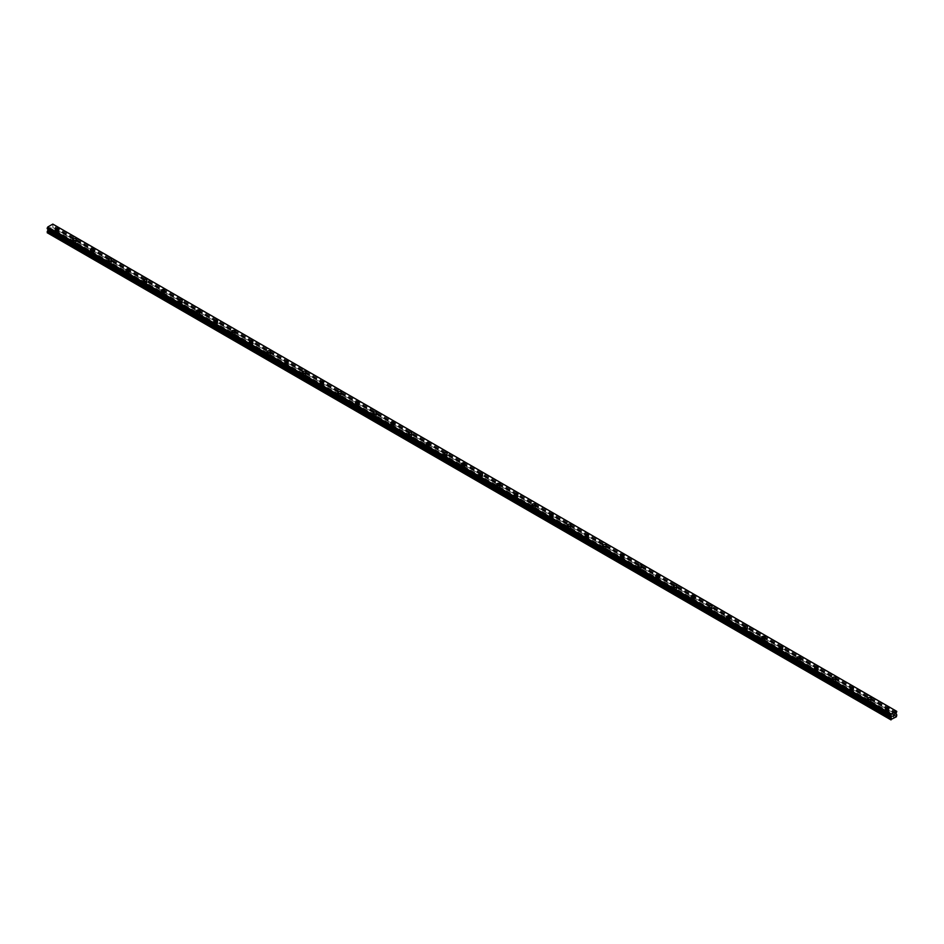 <?xml version="1.0" encoding="UTF-8"?>
<svg xmlns="http://www.w3.org/2000/svg" width="944" height="944" viewBox="0 0 944 944"><rect width="100%" height="100%" fill="white"/><g stroke="black" fill="none" stroke-linecap="round" stroke-linejoin="round"><path stroke-width="0.71" stroke-dasharray="4.72 3.54" d="M56.144 235.552A1.097 0.625 0 0 0 57.69 234.655A1.097 0.625 0 0 0 56.144 235.552M56.144 232.106A1.097 0.625 0 0 0 57.69 231.221A1.097 0.625 0 0 0 56.144 232.106M58.634 229.368L58.634 229.368A1.723 0.991 180 0 1 57.572 230.289A1.723 0.991 180 0 1 55.696 230.076A1.723 0.991 180 0 1 55.2 229.368L55.2 229.368M73.809 245.747A1.097 0.625 0 0 0 75.355 244.862A1.097 0.625 0 0 0 73.809 245.747M73.809 242.301A1.097 0.625 0 0 0 75.355 241.416A1.097 0.625 0 0 0 73.809 242.301M76.299 239.564L76.299 239.564A1.723 0.991 180 0 1 75.237 240.484A1.723 0.991 180 0 1 73.361 240.272A1.723 0.991 180 0 1 72.865 239.564L72.865 239.564M91.474 255.942A1.097 0.625 0 0 0 93.019 255.057A1.097 0.625 0 0 0 91.474 255.942M91.474 252.508A1.097 0.625 0 0 0 93.019 251.611A1.097 0.625 0 0 0 91.474 252.508M93.963 249.771L93.963 249.759A1.723 0.991 180 0 1 92.901 250.679A1.723 0.991 180 0 1 91.025 250.467A1.723 0.991 180 0 1 90.53 249.771L90.53 249.759M109.126 266.149A1.097 0.625 0 0 0 110.672 265.252A1.097 0.625 0 0 0 109.126 266.149M109.126 262.703A1.097 0.625 0 0 0 110.672 261.807A1.097 0.625 0 0 0 109.126 262.703M111.616 259.966L111.616 259.966A1.723 0.991 180 0 1 110.566 260.874A1.723 0.991 180 0 1 108.69 260.662A1.723 0.991 180 0 1 108.182 259.966L108.182 259.966M126.791 276.344A1.097 0.625 0 0 0 128.337 275.447A1.097 0.625 0 0 0 126.791 276.344M126.791 272.899A1.097 0.625 0 0 0 128.337 272.014A1.097 0.625 0 0 0 126.791 272.899M129.281 270.161L129.281 270.161A1.723 0.991 180 0 1 128.231 271.081A1.723 0.991 180 0 1 126.354 270.857A1.723 0.991 180 0 1 125.847 270.161L125.847 270.161M144.456 286.539A1.097 0.625 0 0 0 146.001 285.643A1.097 0.625 0 0 0 144.456 286.539M144.456 283.094A1.097 0.625 0 0 0 146.001 282.209A1.097 0.625 0 0 0 144.456 283.094M146.945 280.356L146.945 280.356A1.723 0.991 180 0 1 145.883 281.277A1.723 0.991 180 0 1 144.019 281.064A1.723 0.991 180 0 1 143.512 280.356L143.512 280.356M162.12 296.735A1.097 0.625 0 0 0 163.666 295.85A1.097 0.625 0 0 0 162.12 296.735M162.12 293.301A1.097 0.625 0 0 0 163.666 292.404A1.097 0.625 0 0 0 162.12 293.301M164.61 290.563L164.61 290.551A1.723 0.991 180 0 1 163.548 291.472A1.723 0.991 180 0 1 161.684 291.259A1.723 0.991 180 0 1 161.176 290.563L161.176 290.551M179.785 306.942A1.097 0.625 0 0 0 181.331 306.045A1.097 0.625 0 0 0 179.785 306.942M179.785 303.496A1.097 0.625 0 0 0 181.331 302.599A1.097 0.625 0 0 0 179.785 303.496M182.275 300.758L182.275 300.758A1.723 0.991 180 0 1 181.213 301.667A1.723 0.991 180 0 1 179.348 301.455A1.723 0.991 180 0 1 178.841 300.758L178.841 300.758M197.449 317.137A1.097 0.625 0 0 0 198.995 316.24A1.097 0.625 0 0 0 197.449 317.137M197.449 313.691A1.097 0.625 0 0 0 198.995 312.794A1.097 0.625 0 0 0 197.449 313.691M199.939 310.954L199.939 310.954A1.723 0.991 180 0 1 198.877 311.874A1.723 0.991 180 0 1 197.001 311.65A1.723 0.991 180 0 1 196.505 310.954L196.505 310.954M215.114 327.332A1.097 0.625 0 0 0 216.66 326.435A1.097 0.625 0 0 0 215.114 327.332M215.114 323.886A1.097 0.625 0 0 0 216.66 323.001A1.097 0.625 0 0 0 215.114 323.886M217.604 321.149L217.604 321.149A1.723 0.991 180 0 1 216.542 322.069A1.723 0.991 180 0 1 214.666 321.857A1.723 0.991 180 0 1 214.17 321.149L214.17 321.149M232.779 337.527A1.097 0.625 0 0 0 234.324 336.642A1.097 0.625 0 0 0 232.779 337.527M232.779 334.082A1.097 0.625 0 0 0 234.324 333.197A1.097 0.625 0 0 0 232.779 334.082M235.268 331.344L235.268 331.344A1.723 0.991 180 0 1 234.206 332.264A1.723 0.991 180 0 1 232.33 332.052A1.723 0.991 180 0 1 231.835 331.344L231.835 331.344M250.431 347.722A1.097 0.625 0 0 0 251.977 346.837A1.097 0.625 0 0 0 250.431 347.722M250.431 344.289A1.097 0.625 0 0 0 251.977 343.392A1.097 0.625 0 0 0 250.431 344.289M252.933 341.551L252.933 341.539A1.723 0.991 180 0 1 251.871 342.46A1.723 0.991 180 0 1 249.995 342.247A1.723 0.991 180 0 1 249.487 341.551L249.487 341.539M268.096 357.929A1.097 0.625 0 0 0 269.642 357.033A1.097 0.625 0 0 0 268.096 357.929M268.096 354.484A1.097 0.625 0 0 0 269.642 353.587A1.097 0.625 0 0 0 268.096 354.484M270.586 351.746L270.586 351.746A1.723 0.991 180 0 1 269.536 352.655A1.723 0.991 180 0 1 267.659 352.442A1.723 0.991 180 0 1 267.152 351.746L267.152 351.746M285.761 368.125A1.097 0.625 0 0 0 287.306 367.228A1.097 0.625 0 0 0 285.761 368.125M285.761 364.679A1.097 0.625 0 0 0 287.306 363.782A1.097 0.625 0 0 0 285.761 364.679M288.25 361.941L288.25 361.941A1.723 0.991 180 0 1 287.188 362.862A1.723 0.991 180 0 1 285.324 362.638A1.723 0.991 180 0 1 284.817 361.941L284.817 361.941M303.425 378.32A1.097 0.625 0 0 0 304.971 377.423A1.097 0.625 0 0 0 303.425 378.32M303.425 374.874A1.097 0.625 0 0 0 304.971 373.989A1.097 0.625 0 0 0 303.425 374.874M305.915 372.137L305.915 372.137A1.723 0.991 180 0 1 304.853 373.057A1.723 0.991 180 0 1 302.989 372.845A1.723 0.991 180 0 1 302.481 372.137L302.481 372.137M321.09 388.515A1.097 0.625 0 0 0 322.636 387.63A1.097 0.625 0 0 0 321.09 388.515M321.09 385.081A1.097 0.625 0 0 0 322.636 384.184A1.097 0.625 0 0 0 321.09 385.081M323.58 382.332L323.58 382.332A1.723 0.991 180 0 1 322.518 383.252A1.723 0.991 180 0 1 320.653 383.04A1.723 0.991 180 0 1 320.146 382.332L320.146 382.332M338.754 398.71A1.097 0.625 0 0 0 340.3 397.825A1.097 0.625 0 0 0 338.754 398.71M338.754 395.276A1.097 0.625 0 0 0 340.3 394.38A1.097 0.625 0 0 0 338.754 395.276M341.244 392.539L341.244 392.527A1.723 0.991 180 0 1 340.182 393.447A1.723 0.991 180 0 1 338.306 393.235A1.723 0.991 180 0 1 337.81 392.539L337.81 392.527M356.419 408.917A1.097 0.625 0 0 0 357.965 408.02A1.097 0.625 0 0 0 356.419 408.917M356.419 405.472A1.097 0.625 0 0 0 357.965 404.575A1.097 0.625 0 0 0 356.419 405.472M358.909 402.734L358.909 402.734A1.723 0.991 180 0 1 357.847 403.654A1.723 0.991 180 0 1 355.971 403.43A1.723 0.991 180 0 1 355.475 402.734L355.475 402.734M374.084 419.112A1.097 0.625 0 0 0 375.629 418.216A1.097 0.625 0 0 0 374.084 419.112M374.084 415.667A1.097 0.625 0 0 0 375.629 414.782A1.097 0.625 0 0 0 374.084 415.667M376.573 412.929L376.573 412.929A1.723 0.991 180 0 1 375.511 413.85A1.723 0.991 180 0 1 373.635 413.637A1.723 0.991 180 0 1 373.14 412.929L373.14 412.929M391.748 429.308A1.097 0.625 0 0 0 393.294 428.411A1.097 0.625 0 0 0 391.748 429.308M391.748 425.862A1.097 0.625 0 0 0 393.294 424.977A1.097 0.625 0 0 0 391.748 425.862M394.238 423.124L394.238 423.124A1.723 0.991 180 0 1 393.176 424.045A1.723 0.991 180 0 1 391.3 423.832A1.723 0.991 180 0 1 390.792 423.124L390.792 423.124M409.401 439.503A1.097 0.625 0 0 0 410.947 438.618A1.097 0.625 0 0 0 409.401 439.503M409.401 436.069A1.097 0.625 0 0 0 410.947 435.172A1.097 0.625 0 0 0 409.401 436.069M411.891 433.32L411.891 433.331A1.723 0.991 180 0 1 410.841 434.24A1.723 0.991 180 0 1 408.964 434.028A1.723 0.991 180 0 1 408.457 433.331L408.457 433.32M427.066 449.71A1.097 0.625 0 0 0 428.611 448.813A1.097 0.625 0 0 0 427.066 449.71M427.066 446.264A1.097 0.625 0 0 0 428.611 445.367A1.097 0.625 0 0 0 427.066 446.264M429.555 443.527L429.555 443.527A1.723 0.991 180 0 1 428.493 444.435A1.723 0.991 180 0 1 426.629 444.223A1.723 0.991 180 0 1 426.122 443.527L426.122 443.527M444.73 459.905A1.097 0.625 0 0 0 446.276 459.008A1.097 0.625 0 0 0 444.73 459.905M444.73 456.459A1.097 0.625 0 0 0 446.276 455.563A1.097 0.625 0 0 0 444.73 456.459M447.22 453.722L447.22 453.722A1.723 0.991 180 0 1 446.158 454.642A1.723 0.991 180 0 1 444.294 454.418A1.723 0.991 180 0 1 443.786 453.722L443.786 453.722M462.395 470.1A1.097 0.625 0 0 0 463.941 469.203A1.097 0.625 0 0 0 462.395 470.1M462.395 466.655A1.097 0.625 0 0 0 463.941 465.77A1.097 0.625 0 0 0 462.395 466.655M464.885 463.917L464.885 463.917A1.723 0.991 180 0 1 463.823 464.837A1.723 0.991 180 0 1 461.958 464.625A1.723 0.991 180 0 1 461.451 463.917L461.451 463.917M480.059 480.295A1.097 0.625 0 0 0 481.605 479.41A1.097 0.625 0 0 0 480.059 480.295M480.059 476.85A1.097 0.625 0 0 0 481.605 475.965A1.097 0.625 0 0 0 480.059 476.85M482.549 474.112L482.549 474.112A1.723 0.991 180 0 1 481.487 475.033A1.723 0.991 180 0 1 479.623 474.82A1.723 0.991 180 0 1 479.115 474.112L479.115 474.112M497.724 490.491A1.097 0.625 0 0 0 499.27 489.606A1.097 0.625 0 0 0 497.724 490.491M497.724 487.057A1.097 0.625 0 0 0 499.27 486.16A1.097 0.625 0 0 0 497.724 487.057M500.214 484.319L500.214 484.307A1.723 0.991 180 0 1 499.152 485.228A1.723 0.991 180 0 1 497.276 485.015A1.723 0.991 180 0 1 496.78 484.319L496.78 484.307M515.389 500.698A1.097 0.625 0 0 0 516.934 499.801A1.097 0.625 0 0 0 515.389 500.698M515.389 497.252A1.097 0.625 0 0 0 516.934 496.355A1.097 0.625 0 0 0 515.389 497.252M517.878 494.514L517.878 494.514A1.723 0.991 180 0 1 516.816 495.423A1.723 0.991 180 0 1 514.94 495.211A1.723 0.991 180 0 1 514.445 494.514L514.445 494.514M533.053 510.893A1.097 0.625 0 0 0 534.599 509.996A1.097 0.625 0 0 0 533.053 510.893M533.053 507.447A1.097 0.625 0 0 0 534.599 506.55A1.097 0.625 0 0 0 533.053 507.447M535.543 504.71L535.543 504.71A1.723 0.991 180 0 1 534.481 505.63A1.723 0.991 180 0 1 532.605 505.406A1.723 0.991 180 0 1 532.109 504.71L532.109 504.71M550.706 521.088A1.097 0.625 0 0 0 552.252 520.191A1.097 0.625 0 0 0 550.706 521.088M550.706 517.642A1.097 0.625 0 0 0 552.252 516.757A1.097 0.625 0 0 0 550.706 517.642M553.208 514.905L553.208 514.905A1.723 0.991 180 0 1 552.146 515.825A1.723 0.991 180 0 1 550.269 515.613A1.723 0.991 180 0 1 549.762 514.905L549.762 514.905M568.371 531.283A1.097 0.625 0 0 0 569.916 530.398A1.097 0.625 0 0 0 568.371 531.283M568.371 527.849A1.097 0.625 0 0 0 569.916 526.953A1.097 0.625 0 0 0 568.371 527.849M570.86 525.1L570.86 525.1A1.723 0.991 180 0 1 569.81 526.02A1.723 0.991 180 0 1 567.934 525.808A1.723 0.991 180 0 1 567.427 525.1L567.427 525.1M586.035 541.478A1.097 0.625 0 0 0 587.581 540.593A1.097 0.625 0 0 0 586.035 541.478M586.035 538.045A1.097 0.625 0 0 0 587.581 537.148A1.097 0.625 0 0 0 586.035 538.045M588.525 535.307L588.525 535.295A1.723 0.991 180 0 1 587.463 536.216A1.723 0.991 180 0 1 585.599 536.003A1.723 0.991 180 0 1 585.091 535.307L585.091 535.295M603.7 551.685A1.097 0.625 0 0 0 605.246 550.789A1.097 0.625 0 0 0 603.7 551.685M603.7 548.24A1.097 0.625 0 0 0 605.246 547.343A1.097 0.625 0 0 0 603.7 548.24M606.19 545.502L606.19 545.502A1.723 0.991 180 0 1 605.128 546.423A1.723 0.991 180 0 1 603.263 546.198A1.723 0.991 180 0 1 602.756 545.502L602.756 545.502M621.364 561.881A1.097 0.625 0 0 0 622.91 560.984A1.097 0.625 0 0 0 621.364 561.881M621.364 558.435A1.097 0.625 0 0 0 622.91 557.55A1.097 0.625 0 0 0 621.364 558.435M623.854 555.697L623.854 555.697A1.723 0.991 180 0 1 622.792 556.618A1.723 0.991 180 0 1 620.928 556.405A1.723 0.991 180 0 1 620.42 555.697L620.42 555.697M639.029 572.076A1.097 0.625 0 0 0 640.575 571.191A1.097 0.625 0 0 0 639.029 572.076M639.029 568.63A1.097 0.625 0 0 0 640.575 567.745A1.097 0.625 0 0 0 639.029 568.63M641.519 565.893L641.519 565.893A1.723 0.991 180 0 1 640.457 566.813A1.723 0.991 180 0 1 638.581 566.601A1.723 0.991 180 0 1 638.085 565.893L638.085 565.893M656.694 582.271A1.097 0.625 0 0 0 658.239 581.386A1.097 0.625 0 0 0 656.694 582.271M656.694 578.837A1.097 0.625 0 0 0 658.239 577.94A1.097 0.625 0 0 0 656.694 578.837M659.183 576.1L659.183 576.088A1.723 0.991 180 0 1 658.121 577.008A1.723 0.991 180 0 1 656.245 576.796A1.723 0.991 180 0 1 655.75 576.1L655.75 576.088M674.358 592.478A1.097 0.625 0 0 0 675.904 591.581A1.097 0.625 0 0 0 674.358 592.478M674.358 589.032A1.097 0.625 0 0 0 675.904 588.136A1.097 0.625 0 0 0 674.358 589.032M676.848 586.295L676.848 586.295A1.723 0.991 180 0 1 675.786 587.203A1.723 0.991 180 0 1 673.91 586.991A1.723 0.991 180 0 1 673.414 586.295L673.414 586.295M692.023 602.673A1.097 0.625 0 0 0 693.569 601.776A1.097 0.625 0 0 0 692.023 602.673M692.023 599.228A1.097 0.625 0 0 0 693.569 598.331A1.097 0.625 0 0 0 692.023 599.228M694.513 596.49L694.513 596.49A1.723 0.991 180 0 1 693.451 597.41A1.723 0.991 180 0 1 691.574 597.186A1.723 0.991 180 0 1 691.067 596.49L691.067 596.49M709.676 612.868A1.097 0.625 0 0 0 711.221 611.972A1.097 0.625 0 0 0 709.676 612.868M709.676 609.423A1.097 0.625 0 0 0 711.221 608.538A1.097 0.625 0 0 0 709.676 609.423M712.165 606.685L712.165 606.685A1.723 0.991 180 0 1 711.115 607.606A1.723 0.991 180 0 1 709.239 607.393A1.723 0.991 180 0 1 708.732 606.685L708.732 606.685M727.34 623.064A1.097 0.625 0 0 0 728.886 622.179A1.097 0.625 0 0 0 727.34 623.064M727.34 619.618A1.097 0.625 0 0 0 728.886 618.733A1.097 0.625 0 0 0 727.34 619.618M729.83 616.88L729.83 616.88A1.723 0.991 180 0 1 728.768 617.801A1.723 0.991 180 0 1 726.904 617.588A1.723 0.991 180 0 1 726.396 616.88L726.396 616.88M745.005 633.259A1.097 0.625 0 0 0 746.551 632.374A1.097 0.625 0 0 0 745.005 633.259M745.005 629.825A1.097 0.625 0 0 0 746.551 628.928A1.097 0.625 0 0 0 745.005 629.825M747.495 627.076L747.495 627.087A1.723 0.991 180 0 1 746.433 627.996A1.723 0.991 180 0 1 744.568 627.784A1.723 0.991 180 0 1 744.061 627.087L744.061 627.076M762.669 643.466A1.097 0.625 0 0 0 764.215 642.569A1.097 0.625 0 0 0 762.669 643.466M762.669 640.02A1.097 0.625 0 0 0 764.215 639.123A1.097 0.625 0 0 0 762.669 640.02M765.159 637.283L765.159 637.283A1.723 0.991 180 0 1 764.097 638.203A1.723 0.991 180 0 1 762.233 637.979A1.723 0.991 180 0 1 761.725 637.283L761.725 637.283M780.334 653.661A1.097 0.625 0 0 0 781.88 652.764A1.097 0.625 0 0 0 780.334 653.661M780.334 650.215A1.097 0.625 0 0 0 781.88 649.33A1.097 0.625 0 0 0 780.334 650.215M782.824 647.478L782.824 647.478A1.723 0.991 180 0 1 781.762 648.398A1.723 0.991 180 0 1 779.897 648.186A1.723 0.991 180 0 1 779.39 647.478L779.39 647.478M797.999 663.856A1.097 0.625 0 0 0 799.544 662.959A1.097 0.625 0 0 0 797.999 663.856M797.999 660.411A1.097 0.625 0 0 0 799.544 659.526A1.097 0.625 0 0 0 797.999 660.411M800.488 657.673L800.488 657.673A1.723 0.991 180 0 1 799.426 658.593A1.723 0.991 180 0 1 797.55 658.381A1.723 0.991 180 0 1 797.055 657.673L797.055 657.673M815.663 674.051A1.097 0.625 0 0 0 817.209 673.166A1.097 0.625 0 0 0 815.663 674.051M815.663 670.618A1.097 0.625 0 0 0 817.209 669.721A1.097 0.625 0 0 0 815.663 670.618M818.153 667.88L818.153 667.868A1.723 0.991 180 0 1 817.091 668.789A1.723 0.991 180 0 1 815.215 668.576A1.723 0.991 180 0 1 814.719 667.88L814.719 667.868M833.328 684.258A1.097 0.625 0 0 0 834.874 683.362A1.097 0.625 0 0 0 833.328 684.258M833.328 680.813A1.097 0.625 0 0 0 834.874 679.916A1.097 0.625 0 0 0 833.328 680.813M835.818 678.075L835.818 678.075A1.723 0.991 180 0 1 834.756 678.984A1.723 0.991 180 0 1 832.879 678.771A1.723 0.991 180 0 1 832.384 678.075L832.384 678.075M850.981 694.454A1.097 0.625 0 0 0 852.526 693.557A1.097 0.625 0 0 0 850.981 694.454M850.981 691.008A1.097 0.625 0 0 0 852.526 690.111A1.097 0.625 0 0 0 850.981 691.008M853.47 688.27L853.47 688.27A1.723 0.991 180 0 1 852.42 689.191A1.723 0.991 180 0 1 850.544 688.967A1.723 0.991 180 0 1 850.037 688.27L850.037 688.27M868.645 704.649A1.097 0.625 0 0 0 870.191 703.752A1.097 0.625 0 0 0 868.645 704.649M868.645 701.203A1.097 0.625 0 0 0 870.191 700.318A1.097 0.625 0 0 0 868.645 701.203M871.135 698.466L871.135 698.466A1.723 0.991 180 0 1 870.085 699.386A1.723 0.991 180 0 1 868.209 699.174A1.723 0.991 180 0 1 867.701 698.466L867.701 698.466M886.31 714.844A1.097 0.625 0 0 0 887.856 713.959A1.097 0.625 0 0 0 886.31 714.844M886.31 711.398A1.097 0.625 0 0 0 887.856 710.513A1.097 0.625 0 0 0 886.31 711.398M888.8 708.661L888.8 708.661A1.723 0.991 180 0 1 887.738 709.581A1.723 0.991 180 0 1 885.873 709.369A1.723 0.991 180 0 1 885.366 708.661L885.366 708.661M885.873 711.658A1.723 0.991 0 0 0 887.738 711.87A1.723 0.991 0 0 0 888.8 710.962A1.723 0.991 0 0 0 888.304 710.254A1.723 0.991 0 0 0 886.428 710.041A1.723 0.991 0 0 0 885.366 710.962A1.723 0.991 0 0 0 885.873 711.658M885.873 709.593A1.723 0.991 0 0 0 887.738 709.805A1.723 0.991 0 0 0 888.8 708.897A1.723 0.991 0 0 0 888.304 708.189A1.723 0.991 0 0 0 886.428 707.976A1.723 0.991 0 0 0 885.366 708.897A1.723 0.991 0 0 0 885.873 709.593M868.209 701.463A1.723 0.991 0 0 0 870.085 701.675A1.723 0.991 0 0 0 871.135 700.755A1.723 0.991 0 0 0 870.639 700.059A1.723 0.991 0 0 0 868.763 699.846A1.723 0.991 0 0 0 867.701 700.755A1.723 0.991 0 0 0 868.209 701.463M868.209 699.398A1.723 0.991 0 0 0 870.085 699.61A1.723 0.991 0 0 0 871.135 698.702A1.723 0.991 0 0 0 870.639 697.994A1.723 0.991 0 0 0 868.763 697.781A1.723 0.991 0 0 0 867.701 698.702A1.723 0.991 0 0 0 868.209 699.398M850.544 691.268A1.723 0.991 0 0 0 852.42 691.48A1.723 0.991 0 0 0 853.47 690.56A1.723 0.991 0 0 0 852.975 689.863A1.723 0.991 0 0 0 851.099 689.651A1.723 0.991 0 0 0 850.037 690.56A1.723 0.991 0 0 0 850.544 691.268M850.544 689.203A1.723 0.991 0 0 0 852.42 689.415A1.723 0.991 0 0 0 853.47 688.495A1.723 0.991 0 0 0 852.975 687.798A1.723 0.991 0 0 0 851.099 687.586A1.723 0.991 0 0 0 850.037 688.495A1.723 0.991 0 0 0 850.544 689.203M832.879 681.061A1.723 0.991 0 0 0 834.756 681.285A1.723 0.991 0 0 0 835.818 680.364A1.723 0.991 0 0 0 835.31 679.668A1.723 0.991 0 0 0 833.434 679.444A1.723 0.991 0 0 0 832.384 680.364A1.723 0.991 0 0 0 832.879 681.061M832.879 679.007A1.723 0.991 0 0 0 834.756 679.22A1.723 0.991 0 0 0 835.818 678.299A1.723 0.991 0 0 0 835.31 677.603A1.723 0.991 0 0 0 833.434 677.391A1.723 0.991 0 0 0 832.384 678.299A1.723 0.991 0 0 0 832.879 679.007M815.215 670.865A1.723 0.991 0 0 0 817.091 671.078A1.723 0.991 0 0 0 818.153 670.169A1.723 0.991 0 0 0 817.646 669.461A1.723 0.991 0 0 0 815.769 669.249A1.723 0.991 0 0 0 814.719 670.169A1.723 0.991 0 0 0 815.215 670.865M815.215 668.8A1.723 0.991 0 0 0 817.091 669.025A1.723 0.991 0 0 0 818.153 668.104A1.723 0.991 0 0 0 817.646 667.408A1.723 0.991 0 0 0 815.769 667.184A1.723 0.991 0 0 0 814.719 668.104A1.723 0.991 0 0 0 815.215 668.8M797.55 660.67A1.723 0.991 0 0 0 799.426 660.883A1.723 0.991 0 0 0 800.488 659.974A1.723 0.991 0 0 0 799.981 659.266A1.723 0.991 0 0 0 798.117 659.054A1.723 0.991 0 0 0 797.055 659.974A1.723 0.991 0 0 0 797.55 660.67M797.55 658.605A1.723 0.991 0 0 0 799.426 658.818A1.723 0.991 0 0 0 800.488 657.909A1.723 0.991 0 0 0 799.981 657.201A1.723 0.991 0 0 0 798.117 656.989A1.723 0.991 0 0 0 797.055 657.909A1.723 0.991 0 0 0 797.55 658.605M779.897 650.475A1.723 0.991 0 0 0 781.762 650.687A1.723 0.991 0 0 0 782.824 649.767A1.723 0.991 0 0 0 782.316 649.071A1.723 0.991 0 0 0 780.452 648.858A1.723 0.991 0 0 0 779.39 649.767A1.723 0.991 0 0 0 779.897 650.475M779.897 648.41A1.723 0.991 0 0 0 781.762 648.622A1.723 0.991 0 0 0 782.824 647.714A1.723 0.991 0 0 0 782.316 647.006A1.723 0.991 0 0 0 780.452 646.793A1.723 0.991 0 0 0 779.39 647.714A1.723 0.991 0 0 0 779.897 648.41M762.233 640.28A1.723 0.991 0 0 0 764.097 640.492A1.723 0.991 0 0 0 765.159 639.572A1.723 0.991 0 0 0 764.652 638.876A1.723 0.991 0 0 0 762.787 638.651A1.723 0.991 0 0 0 761.725 639.572A1.723 0.991 0 0 0 762.233 640.28M762.233 638.215A1.723 0.991 0 0 0 764.097 638.427A1.723 0.991 0 0 0 765.159 637.507A1.723 0.991 0 0 0 764.652 636.811A1.723 0.991 0 0 0 762.787 636.598A1.723 0.991 0 0 0 761.725 637.507A1.723 0.991 0 0 0 762.233 638.215M744.568 630.073A1.723 0.991 0 0 0 746.433 630.297A1.723 0.991 0 0 0 747.495 629.377A1.723 0.991 0 0 0 746.999 628.669A1.723 0.991 0 0 0 745.123 628.456A1.723 0.991 0 0 0 744.061 629.377A1.723 0.991 0 0 0 744.568 630.073M744.568 628.02A1.723 0.991 0 0 0 746.433 628.232A1.723 0.991 0 0 0 747.495 627.312A1.723 0.991 0 0 0 746.999 626.615A1.723 0.991 0 0 0 745.123 626.391A1.723 0.991 0 0 0 744.061 627.312A1.723 0.991 0 0 0 744.568 628.02M726.904 619.878A1.723 0.991 0 0 0 728.768 620.09A1.723 0.991 0 0 0 729.83 619.181A1.723 0.991 0 0 0 729.334 618.473A1.723 0.991 0 0 0 727.458 618.261A1.723 0.991 0 0 0 726.396 619.181A1.723 0.991 0 0 0 726.904 619.878M726.904 617.813A1.723 0.991 0 0 0 728.768 618.037A1.723 0.991 0 0 0 729.83 617.116A1.723 0.991 0 0 0 729.334 616.408A1.723 0.991 0 0 0 727.458 616.196A1.723 0.991 0 0 0 726.396 617.116A1.723 0.991 0 0 0 726.904 617.813M709.239 609.682A1.723 0.991 0 0 0 711.115 609.895A1.723 0.991 0 0 0 712.165 608.974A1.723 0.991 0 0 0 711.67 608.278A1.723 0.991 0 0 0 709.794 608.066A1.723 0.991 0 0 0 708.732 608.974A1.723 0.991 0 0 0 709.239 609.682M709.239 607.617A1.723 0.991 0 0 0 711.115 607.83A1.723 0.991 0 0 0 712.165 606.921A1.723 0.991 0 0 0 711.67 606.213A1.723 0.991 0 0 0 709.794 606.001A1.723 0.991 0 0 0 708.732 606.921A1.723 0.991 0 0 0 709.239 607.617M691.574 599.487A1.723 0.991 0 0 0 693.451 599.7A1.723 0.991 0 0 0 694.513 598.779A1.723 0.991 0 0 0 694.005 598.083A1.723 0.991 0 0 0 692.129 597.871A1.723 0.991 0 0 0 691.067 598.779A1.723 0.991 0 0 0 691.574 599.487M691.574 597.422A1.723 0.991 0 0 0 693.451 597.635A1.723 0.991 0 0 0 694.513 596.714A1.723 0.991 0 0 0 694.005 596.018A1.723 0.991 0 0 0 692.129 595.806A1.723 0.991 0 0 0 691.067 596.714A1.723 0.991 0 0 0 691.574 597.422M673.91 589.28A1.723 0.991 0 0 0 675.786 589.504A1.723 0.991 0 0 0 676.848 588.584A1.723 0.991 0 0 0 676.341 587.888A1.723 0.991 0 0 0 674.464 587.664A1.723 0.991 0 0 0 673.414 588.584A1.723 0.991 0 0 0 673.91 589.28M673.91 587.227A1.723 0.991 0 0 0 675.786 587.439A1.723 0.991 0 0 0 676.848 586.519A1.723 0.991 0 0 0 676.341 585.823A1.723 0.991 0 0 0 674.464 585.61A1.723 0.991 0 0 0 673.414 586.519A1.723 0.991 0 0 0 673.91 587.227M656.245 579.085A1.723 0.991 0 0 0 658.121 579.297A1.723 0.991 0 0 0 659.183 578.389A1.723 0.991 0 0 0 658.676 577.681A1.723 0.991 0 0 0 656.812 577.468A1.723 0.991 0 0 0 655.75 578.389A1.723 0.991 0 0 0 656.245 579.085M656.245 577.02A1.723 0.991 0 0 0 658.121 577.244A1.723 0.991 0 0 0 659.183 576.324A1.723 0.991 0 0 0 658.676 575.628A1.723 0.991 0 0 0 656.812 575.403A1.723 0.991 0 0 0 655.75 576.324A1.723 0.991 0 0 0 656.245 577.02M638.581 568.89A1.723 0.991 0 0 0 640.457 569.102A1.723 0.991 0 0 0 641.519 568.194A1.723 0.991 0 0 0 641.011 567.486A1.723 0.991 0 0 0 639.147 567.273A1.723 0.991 0 0 0 638.085 568.194A1.723 0.991 0 0 0 638.581 568.89M638.581 566.825A1.723 0.991 0 0 0 640.457 567.037A1.723 0.991 0 0 0 641.519 566.129A1.723 0.991 0 0 0 641.011 565.421A1.723 0.991 0 0 0 639.147 565.208A1.723 0.991 0 0 0 638.085 566.129A1.723 0.991 0 0 0 638.581 566.825M620.928 558.695A1.723 0.991 0 0 0 622.792 558.907A1.723 0.991 0 0 0 623.854 557.987A1.723 0.991 0 0 0 623.347 557.29A1.723 0.991 0 0 0 621.482 557.078A1.723 0.991 0 0 0 620.42 557.987A1.723 0.991 0 0 0 620.928 558.695M620.928 556.63A1.723 0.991 0 0 0 622.792 556.842A1.723 0.991 0 0 0 623.854 555.933A1.723 0.991 0 0 0 623.347 555.225A1.723 0.991 0 0 0 621.482 555.013A1.723 0.991 0 0 0 620.42 555.933A1.723 0.991 0 0 0 620.928 556.63M603.263 548.499A1.723 0.991 0 0 0 605.128 548.712A1.723 0.991 0 0 0 606.19 547.791A1.723 0.991 0 0 0 605.694 547.095A1.723 0.991 0 0 0 603.818 546.883A1.723 0.991 0 0 0 602.756 547.791A1.723 0.991 0 0 0 603.263 548.499M603.263 546.434A1.723 0.991 0 0 0 605.128 546.647A1.723 0.991 0 0 0 606.19 545.726A1.723 0.991 0 0 0 605.694 545.03A1.723 0.991 0 0 0 603.818 544.818A1.723 0.991 0 0 0 602.756 545.726A1.723 0.991 0 0 0 603.263 546.434M585.599 538.292A1.723 0.991 0 0 0 587.463 538.517A1.723 0.991 0 0 0 588.525 537.596A1.723 0.991 0 0 0 588.029 536.9A1.723 0.991 0 0 0 586.153 536.676A1.723 0.991 0 0 0 585.091 537.596A1.723 0.991 0 0 0 585.599 538.292M585.599 536.239A1.723 0.991 0 0 0 587.463 536.452A1.723 0.991 0 0 0 588.525 535.531A1.723 0.991 0 0 0 588.029 534.835A1.723 0.991 0 0 0 586.153 534.623A1.723 0.991 0 0 0 585.091 535.531A1.723 0.991 0 0 0 585.599 536.239M567.934 528.097A1.723 0.991 0 0 0 569.81 528.31A1.723 0.991 0 0 0 570.86 527.401A1.723 0.991 0 0 0 570.365 526.693A1.723 0.991 0 0 0 568.489 526.481A1.723 0.991 0 0 0 567.427 527.401A1.723 0.991 0 0 0 567.934 528.097M567.934 526.032A1.723 0.991 0 0 0 569.81 526.256A1.723 0.991 0 0 0 570.86 525.336A1.723 0.991 0 0 0 570.365 524.64A1.723 0.991 0 0 0 568.489 524.416A1.723 0.991 0 0 0 567.427 525.336A1.723 0.991 0 0 0 567.934 526.032M550.269 517.902A1.723 0.991 0 0 0 552.146 518.114A1.723 0.991 0 0 0 553.208 517.206A1.723 0.991 0 0 0 552.7 516.498A1.723 0.991 0 0 0 550.824 516.285A1.723 0.991 0 0 0 549.762 517.206A1.723 0.991 0 0 0 550.269 517.902M550.269 515.837A1.723 0.991 0 0 0 552.146 516.049A1.723 0.991 0 0 0 553.208 515.141A1.723 0.991 0 0 0 552.7 514.433A1.723 0.991 0 0 0 550.824 514.22A1.723 0.991 0 0 0 549.762 515.141A1.723 0.991 0 0 0 550.269 515.837M532.605 507.707A1.723 0.991 0 0 0 534.481 507.919A1.723 0.991 0 0 0 535.543 506.999A1.723 0.991 0 0 0 535.036 506.303A1.723 0.991 0 0 0 533.159 506.09A1.723 0.991 0 0 0 532.109 506.999A1.723 0.991 0 0 0 532.605 507.707M532.605 505.642A1.723 0.991 0 0 0 534.481 505.854A1.723 0.991 0 0 0 535.543 504.946A1.723 0.991 0 0 0 535.036 504.238A1.723 0.991 0 0 0 533.159 504.025A1.723 0.991 0 0 0 532.109 504.946A1.723 0.991 0 0 0 532.605 505.642M514.94 497.5A1.723 0.991 0 0 0 516.816 497.724A1.723 0.991 0 0 0 517.878 496.804A1.723 0.991 0 0 0 517.371 496.107A1.723 0.991 0 0 0 515.507 495.883A1.723 0.991 0 0 0 514.445 496.804A1.723 0.991 0 0 0 514.94 497.5M514.94 495.447A1.723 0.991 0 0 0 516.816 495.659A1.723 0.991 0 0 0 517.878 494.739A1.723 0.991 0 0 0 517.371 494.042A1.723 0.991 0 0 0 515.507 493.83A1.723 0.991 0 0 0 514.445 494.739A1.723 0.991 0 0 0 514.94 495.447M497.276 487.305A1.723 0.991 0 0 0 499.152 487.517A1.723 0.991 0 0 0 500.214 486.608A1.723 0.991 0 0 0 499.706 485.9A1.723 0.991 0 0 0 497.842 485.688A1.723 0.991 0 0 0 496.78 486.608A1.723 0.991 0 0 0 497.276 487.305M497.276 485.24A1.723 0.991 0 0 0 499.152 485.464A1.723 0.991 0 0 0 500.214 484.543A1.723 0.991 0 0 0 499.706 483.847A1.723 0.991 0 0 0 497.842 483.623A1.723 0.991 0 0 0 496.78 484.543A1.723 0.991 0 0 0 497.276 485.24M479.623 477.109A1.723 0.991 0 0 0 481.487 477.322A1.723 0.991 0 0 0 482.549 476.413A1.723 0.991 0 0 0 482.042 475.705A1.723 0.991 0 0 0 480.177 475.493A1.723 0.991 0 0 0 479.115 476.413A1.723 0.991 0 0 0 479.623 477.109M479.623 475.044A1.723 0.991 0 0 0 481.487 475.257A1.723 0.991 0 0 0 482.549 474.348A1.723 0.991 0 0 0 482.042 473.64A1.723 0.991 0 0 0 480.177 473.428A1.723 0.991 0 0 0 479.115 474.348A1.723 0.991 0 0 0 479.623 475.044M461.958 466.914A1.723 0.991 0 0 0 463.823 467.127A1.723 0.991 0 0 0 464.885 466.206A1.723 0.991 0 0 0 464.377 465.51A1.723 0.991 0 0 0 462.513 465.298A1.723 0.991 0 0 0 461.451 466.206A1.723 0.991 0 0 0 461.958 466.914M461.958 464.849A1.723 0.991 0 0 0 463.823 465.062A1.723 0.991 0 0 0 464.885 464.153A1.723 0.991 0 0 0 464.377 463.445A1.723 0.991 0 0 0 462.513 463.233A1.723 0.991 0 0 0 461.451 464.153A1.723 0.991 0 0 0 461.958 464.849M444.294 456.719A1.723 0.991 0 0 0 446.158 456.931A1.723 0.991 0 0 0 447.22 456.011A1.723 0.991 0 0 0 446.724 455.315A1.723 0.991 0 0 0 444.848 455.102A1.723 0.991 0 0 0 443.786 456.011A1.723 0.991 0 0 0 444.294 456.719M444.294 454.654A1.723 0.991 0 0 0 446.158 454.866A1.723 0.991 0 0 0 447.22 453.946A1.723 0.991 0 0 0 446.724 453.25A1.723 0.991 0 0 0 444.848 453.037A1.723 0.991 0 0 0 443.786 453.946A1.723 0.991 0 0 0 444.294 454.654M426.629 446.512A1.723 0.991 0 0 0 428.493 446.736A1.723 0.991 0 0 0 429.555 445.816A1.723 0.991 0 0 0 429.06 445.12A1.723 0.991 0 0 0 427.184 444.895A1.723 0.991 0 0 0 426.122 445.816A1.723 0.991 0 0 0 426.629 446.512M426.629 444.459A1.723 0.991 0 0 0 428.493 444.671A1.723 0.991 0 0 0 429.555 443.751A1.723 0.991 0 0 0 429.06 443.055A1.723 0.991 0 0 0 427.184 442.842A1.723 0.991 0 0 0 426.122 443.751A1.723 0.991 0 0 0 426.629 444.459M408.964 436.317A1.723 0.991 0 0 0 410.841 436.529A1.723 0.991 0 0 0 411.891 435.621A1.723 0.991 0 0 0 411.395 434.913A1.723 0.991 0 0 0 409.519 434.7A1.723 0.991 0 0 0 408.457 435.621A1.723 0.991 0 0 0 408.964 436.317M408.964 434.252A1.723 0.991 0 0 0 410.841 434.476A1.723 0.991 0 0 0 411.891 433.556A1.723 0.991 0 0 0 411.395 432.859A1.723 0.991 0 0 0 409.519 432.635A1.723 0.991 0 0 0 408.457 433.556A1.723 0.991 0 0 0 408.964 434.252M391.3 426.122A1.723 0.991 0 0 0 393.176 426.334A1.723 0.991 0 0 0 394.238 425.425A1.723 0.991 0 0 0 393.731 424.717A1.723 0.991 0 0 0 391.854 424.505A1.723 0.991 0 0 0 390.792 425.425A1.723 0.991 0 0 0 391.3 426.122M391.3 424.057A1.723 0.991 0 0 0 393.176 424.269A1.723 0.991 0 0 0 394.238 423.36A1.723 0.991 0 0 0 393.731 422.652A1.723 0.991 0 0 0 391.854 422.44A1.723 0.991 0 0 0 390.792 423.36A1.723 0.991 0 0 0 391.3 424.057M373.635 415.926A1.723 0.991 0 0 0 375.511 416.139A1.723 0.991 0 0 0 376.573 415.218A1.723 0.991 0 0 0 376.066 414.522A1.723 0.991 0 0 0 374.19 414.31A1.723 0.991 0 0 0 373.14 415.218A1.723 0.991 0 0 0 373.635 415.926M373.635 413.861A1.723 0.991 0 0 0 375.511 414.074A1.723 0.991 0 0 0 376.573 413.165A1.723 0.991 0 0 0 376.066 412.457A1.723 0.991 0 0 0 374.19 412.245A1.723 0.991 0 0 0 373.14 413.165A1.723 0.991 0 0 0 373.635 413.861M355.971 405.731A1.723 0.991 0 0 0 357.847 405.944A1.723 0.991 0 0 0 358.909 405.023A1.723 0.991 0 0 0 358.401 404.327A1.723 0.991 0 0 0 356.537 404.115A1.723 0.991 0 0 0 355.475 405.023A1.723 0.991 0 0 0 355.971 405.731M355.971 403.666A1.723 0.991 0 0 0 357.847 403.879A1.723 0.991 0 0 0 358.909 402.958A1.723 0.991 0 0 0 358.401 402.262A1.723 0.991 0 0 0 356.537 402.05A1.723 0.991 0 0 0 355.475 402.958A1.723 0.991 0 0 0 355.971 403.666M338.306 395.524A1.723 0.991 0 0 0 340.182 395.748A1.723 0.991 0 0 0 341.244 394.828A1.723 0.991 0 0 0 340.737 394.132A1.723 0.991 0 0 0 338.872 393.908A1.723 0.991 0 0 0 337.81 394.828A1.723 0.991 0 0 0 338.306 395.524M338.306 393.471A1.723 0.991 0 0 0 340.182 393.683A1.723 0.991 0 0 0 341.244 392.763A1.723 0.991 0 0 0 340.737 392.067A1.723 0.991 0 0 0 338.872 391.843A1.723 0.991 0 0 0 337.81 392.763A1.723 0.991 0 0 0 338.306 393.471M320.653 385.329A1.723 0.991 0 0 0 322.518 385.541A1.723 0.991 0 0 0 323.58 384.633A1.723 0.991 0 0 0 323.072 383.925A1.723 0.991 0 0 0 321.208 383.712A1.723 0.991 0 0 0 320.146 384.633A1.723 0.991 0 0 0 320.653 385.329M320.653 383.264A1.723 0.991 0 0 0 322.518 383.488A1.723 0.991 0 0 0 323.58 382.568A1.723 0.991 0 0 0 323.072 381.86A1.723 0.991 0 0 0 321.208 381.647A1.723 0.991 0 0 0 320.146 382.568A1.723 0.991 0 0 0 320.653 383.264M302.989 375.134A1.723 0.991 0 0 0 304.853 375.346A1.723 0.991 0 0 0 305.915 374.426A1.723 0.991 0 0 0 305.419 373.73A1.723 0.991 0 0 0 303.543 373.517A1.723 0.991 0 0 0 302.481 374.426A1.723 0.991 0 0 0 302.989 375.134M302.989 373.069A1.723 0.991 0 0 0 304.853 373.281A1.723 0.991 0 0 0 305.915 372.373A1.723 0.991 0 0 0 305.419 371.665A1.723 0.991 0 0 0 303.543 371.452A1.723 0.991 0 0 0 302.481 372.373A1.723 0.991 0 0 0 302.989 373.069M285.324 364.939A1.723 0.991 0 0 0 287.188 365.151A1.723 0.991 0 0 0 288.25 364.231A1.723 0.991 0 0 0 287.755 363.534A1.723 0.991 0 0 0 285.879 363.322A1.723 0.991 0 0 0 284.817 364.231A1.723 0.991 0 0 0 285.324 364.939M285.324 362.874A1.723 0.991 0 0 0 287.188 363.086A1.723 0.991 0 0 0 288.25 362.166A1.723 0.991 0 0 0 287.755 361.469A1.723 0.991 0 0 0 285.879 361.257A1.723 0.991 0 0 0 284.817 362.166A1.723 0.991 0 0 0 285.324 362.874M267.659 354.732A1.723 0.991 0 0 0 269.536 354.956A1.723 0.991 0 0 0 270.586 354.035A1.723 0.991 0 0 0 270.09 353.339A1.723 0.991 0 0 0 268.214 353.115A1.723 0.991 0 0 0 267.152 354.035A1.723 0.991 0 0 0 267.659 354.732M267.659 352.678A1.723 0.991 0 0 0 269.536 352.891A1.723 0.991 0 0 0 270.586 351.97A1.723 0.991 0 0 0 270.09 351.274A1.723 0.991 0 0 0 268.214 351.062A1.723 0.991 0 0 0 267.152 351.97A1.723 0.991 0 0 0 267.659 352.678M249.995 344.536A1.723 0.991 0 0 0 251.871 344.749A1.723 0.991 0 0 0 252.933 343.84A1.723 0.991 0 0 0 252.426 343.132A1.723 0.991 0 0 0 250.549 342.92A1.723 0.991 0 0 0 249.487 343.84A1.723 0.991 0 0 0 249.995 344.536M249.995 342.471A1.723 0.991 0 0 0 251.871 342.696A1.723 0.991 0 0 0 252.933 341.775A1.723 0.991 0 0 0 252.426 341.079A1.723 0.991 0 0 0 250.549 340.855A1.723 0.991 0 0 0 249.487 341.775A1.723 0.991 0 0 0 249.995 342.471M232.33 334.341A1.723 0.991 0 0 0 234.206 334.554A1.723 0.991 0 0 0 235.268 333.645A1.723 0.991 0 0 0 234.761 332.937A1.723 0.991 0 0 0 232.885 332.725A1.723 0.991 0 0 0 231.835 333.645A1.723 0.991 0 0 0 232.33 334.341M232.33 332.276A1.723 0.991 0 0 0 234.206 332.489A1.723 0.991 0 0 0 235.268 331.58A1.723 0.991 0 0 0 234.761 330.872A1.723 0.991 0 0 0 232.885 330.66A1.723 0.991 0 0 0 231.835 331.58A1.723 0.991 0 0 0 232.33 332.276M214.666 324.146A1.723 0.991 0 0 0 216.542 324.358A1.723 0.991 0 0 0 217.604 323.438A1.723 0.991 0 0 0 217.096 322.742A1.723 0.991 0 0 0 215.232 322.529A1.723 0.991 0 0 0 214.17 323.438A1.723 0.991 0 0 0 214.666 324.146M214.666 322.081A1.723 0.991 0 0 0 216.542 322.293A1.723 0.991 0 0 0 217.604 321.385A1.723 0.991 0 0 0 217.096 320.677A1.723 0.991 0 0 0 215.232 320.464A1.723 0.991 0 0 0 214.17 321.385A1.723 0.991 0 0 0 214.666 322.081M197.001 313.951A1.723 0.991 0 0 0 198.877 314.163A1.723 0.991 0 0 0 199.939 313.243A1.723 0.991 0 0 0 199.432 312.547A1.723 0.991 0 0 0 197.567 312.334A1.723 0.991 0 0 0 196.505 313.243A1.723 0.991 0 0 0 197.001 313.951M197.001 311.886A1.723 0.991 0 0 0 198.877 312.098A1.723 0.991 0 0 0 199.939 311.178A1.723 0.991 0 0 0 199.432 310.482A1.723 0.991 0 0 0 197.567 310.269A1.723 0.991 0 0 0 196.505 311.178A1.723 0.991 0 0 0 197.001 311.886M179.348 303.744A1.723 0.991 0 0 0 181.213 303.968A1.723 0.991 0 0 0 182.275 303.048A1.723 0.991 0 0 0 181.767 302.351A1.723 0.991 0 0 0 179.903 302.127A1.723 0.991 0 0 0 178.841 303.048A1.723 0.991 0 0 0 179.348 303.744M179.348 301.691A1.723 0.991 0 0 0 181.213 301.903A1.723 0.991 0 0 0 182.275 300.983A1.723 0.991 0 0 0 181.767 300.286A1.723 0.991 0 0 0 179.903 300.074A1.723 0.991 0 0 0 178.841 300.983A1.723 0.991 0 0 0 179.348 301.691M161.684 293.549A1.723 0.991 0 0 0 163.548 293.761A1.723 0.991 0 0 0 164.61 292.852A1.723 0.991 0 0 0 164.103 292.144A1.723 0.991 0 0 0 162.238 291.932A1.723 0.991 0 0 0 161.176 292.852A1.723 0.991 0 0 0 161.684 293.549M161.684 291.484A1.723 0.991 0 0 0 163.548 291.708A1.723 0.991 0 0 0 164.61 290.787A1.723 0.991 0 0 0 164.103 290.091A1.723 0.991 0 0 0 162.238 289.867A1.723 0.991 0 0 0 161.176 290.787A1.723 0.991 0 0 0 161.684 291.484M144.019 283.353A1.723 0.991 0 0 0 145.883 283.566A1.723 0.991 0 0 0 146.945 282.657A1.723 0.991 0 0 0 146.45 281.949A1.723 0.991 0 0 0 144.574 281.737A1.723 0.991 0 0 0 143.512 282.657A1.723 0.991 0 0 0 144.019 283.353M144.019 281.288A1.723 0.991 0 0 0 145.883 281.501A1.723 0.991 0 0 0 146.945 280.592A1.723 0.991 0 0 0 146.45 279.884A1.723 0.991 0 0 0 144.574 279.672A1.723 0.991 0 0 0 143.512 280.592A1.723 0.991 0 0 0 144.019 281.288M126.354 273.158A1.723 0.991 0 0 0 128.231 273.371A1.723 0.991 0 0 0 129.281 272.45A1.723 0.991 0 0 0 128.785 271.754A1.723 0.991 0 0 0 126.909 271.542A1.723 0.991 0 0 0 125.847 272.45A1.723 0.991 0 0 0 126.354 273.158M126.354 271.093A1.723 0.991 0 0 0 128.231 271.306A1.723 0.991 0 0 0 129.281 270.397A1.723 0.991 0 0 0 128.785 269.689A1.723 0.991 0 0 0 126.909 269.477A1.723 0.991 0 0 0 125.847 270.397A1.723 0.991 0 0 0 126.354 271.093M108.69 262.963A1.723 0.991 0 0 0 110.566 263.175A1.723 0.991 0 0 0 111.616 262.255A1.723 0.991 0 0 0 111.121 261.559A1.723 0.991 0 0 0 109.244 261.335A1.723 0.991 0 0 0 108.182 262.255A1.723 0.991 0 0 0 108.69 262.963M108.69 260.898A1.723 0.991 0 0 0 110.566 261.11A1.723 0.991 0 0 0 111.616 260.19A1.723 0.991 0 0 0 111.121 259.494A1.723 0.991 0 0 0 109.244 259.281A1.723 0.991 0 0 0 108.182 260.19A1.723 0.991 0 0 0 108.69 260.898M91.025 252.756A1.723 0.991 0 0 0 92.901 252.98A1.723 0.991 0 0 0 93.963 252.06A1.723 0.991 0 0 0 93.456 251.352A1.723 0.991 0 0 0 91.58 251.139A1.723 0.991 0 0 0 90.53 252.06A1.723 0.991 0 0 0 91.025 252.756M91.025 250.703A1.723 0.991 0 0 0 92.901 250.915A1.723 0.991 0 0 0 93.963 249.995A1.723 0.991 0 0 0 93.456 249.299A1.723 0.991 0 0 0 91.58 249.074A1.723 0.991 0 0 0 90.53 249.995A1.723 0.991 0 0 0 91.025 250.703M73.361 242.561A1.723 0.991 0 0 0 75.237 242.773A1.723 0.991 0 0 0 76.299 241.865A1.723 0.991 0 0 0 75.791 241.157A1.723 0.991 0 0 0 73.915 240.944A1.723 0.991 0 0 0 72.865 241.865A1.723 0.991 0 0 0 73.361 242.561M73.361 240.496A1.723 0.991 0 0 0 75.237 240.72A1.723 0.991 0 0 0 76.299 239.8A1.723 0.991 0 0 0 75.791 239.092A1.723 0.991 0 0 0 73.915 238.879A1.723 0.991 0 0 0 72.865 239.8A1.723 0.991 0 0 0 73.361 240.496M55.696 232.366A1.723 0.991 0 0 0 57.572 232.578A1.723 0.991 0 0 0 58.634 231.658A1.723 0.991 0 0 0 58.127 230.961A1.723 0.991 0 0 0 56.262 230.749A1.723 0.991 0 0 0 55.2 231.658A1.723 0.991 0 0 0 55.696 232.366M55.696 230.301A1.723 0.991 0 0 0 57.572 230.513A1.723 0.991 0 0 0 58.634 229.604A1.723 0.991 0 0 0 58.127 228.896A1.723 0.991 0 0 0 56.262 228.684A1.723 0.991 0 0 0 55.2 229.604A1.723 0.991 0 0 0 55.696 230.301M893.543 714.938L892.965 716.425M894.452 714.643L893.885 715.894M50.457 228.955L51.035 227.469L50.457 228.955M49.761 228.212L49.749 229.368L49.749 228.212M49.749 229.368L49.82 228.33L49.749 229.368M47.601 232.967L52.982 229.852L52.805 224.094M47.247 228.708L47.92 229.109M47.66 228.944L891.112 715.906M52.923 224.188L896.352 711.162M896.399 716.791L52.982 229.852M894.818 717.711L51.401 230.773M896.8 716.107L53.383 229.168M896.706 714.726L53.289 227.787M896.127 714.396L52.711 227.445L896.127 714.396M896.304 712.909L52.888 225.97M896.34 712.85L52.923 225.911M896.8 711.446L53.383 224.507M892.599 718.986L49.182 232.047M892.717 718.797L49.3 231.858M894.7 717.652L51.283 230.702M896.8 714.938L53.383 228M896.033 714.171L52.604 227.233M896.033 713.546L52.604 226.607M896.127 713.227L52.711 226.277M896.753 712.142L53.324 225.191M896.8 712.036L53.383 225.085M896.328 711.092L52.899 224.153M58.009 235.103L58.009 231.658M75.673 245.298L75.673 241.865M93.338 255.505L93.338 252.06M111.003 265.701L111.003 262.255M128.655 275.896L128.655 272.45M146.32 286.091L146.32 282.657M163.985 296.286L163.985 292.852M181.649 306.493L181.649 303.048M199.314 316.688L199.314 313.243M216.978 326.884L216.978 323.438M234.643 337.079L234.643 333.645M252.308 347.286L252.308 343.84M269.96 357.481L269.96 354.035M287.625 367.676L287.625 364.231M305.29 377.871L305.29 374.426M322.954 388.067L322.954 384.633M340.619 398.274L340.619 394.828M358.283 408.469L358.283 405.023M375.948 418.664L375.948 415.218M393.613 428.859L393.613 425.425M411.277 439.066L411.277 435.621M428.93 449.261L428.93 445.816M446.595 459.457L446.595 456.011M464.259 469.652L464.259 466.206M481.924 479.847L481.924 476.413M499.588 490.054L499.588 486.608M517.253 500.249L517.253 496.804M534.918 510.444L534.918 506.999M552.582 520.64L552.582 517.206M570.235 530.835L570.235 527.401M587.9 541.042L587.9 537.596M605.564 551.237L605.564 547.791M623.229 561.432L623.229 557.987M640.893 571.627L640.893 568.194M658.558 581.834L658.558 578.389M676.223 592.03L676.223 588.584M693.887 602.225L693.887 598.779M711.552 612.42L711.552 608.974M729.205 622.615L729.205 619.181M746.869 632.822L746.869 629.377M764.534 643.017L764.534 639.572M782.198 653.213L782.198 649.767M799.863 663.408L799.863 659.974M817.528 673.603L817.528 670.169M835.192 683.81L835.192 680.364M852.857 694.005L852.857 690.56M870.51 704.2L870.51 700.755M888.174 714.396L888.174 710.962M888.8 710.962L888.8 708.897M871.135 700.755L871.135 698.702M853.47 690.56L853.47 688.495M835.818 680.364L835.818 678.299M818.153 670.169L818.153 668.104M800.488 659.974L800.488 657.909M782.824 649.767L782.824 647.714M765.159 639.572L765.159 637.507M747.495 629.377L747.495 627.312M729.83 619.181L729.83 617.116M712.165 608.974L712.165 606.921M694.513 598.779L694.513 596.714M676.848 588.584L676.848 586.519M659.183 578.389L659.183 576.324M641.519 568.194L641.519 566.129M623.854 557.987L623.854 555.933M606.19 547.791L606.19 545.726M588.525 537.596L588.525 535.531M570.86 527.401L570.86 525.336M553.208 517.206L553.208 515.141M535.543 506.999L535.543 504.946M517.878 496.804L517.878 494.739M500.214 486.608L500.214 484.543M482.549 476.413L482.549 474.348M464.885 466.206L464.885 464.153M447.22 456.011L447.22 453.946M429.555 445.816L429.555 443.751M411.891 435.621L411.891 433.556M394.238 425.425L394.238 423.36M376.573 415.218L376.573 413.165M358.909 405.023L358.909 402.958M341.244 394.828L341.244 392.763M323.58 384.633L323.58 382.568M305.915 374.426L305.915 372.373M288.25 364.231L288.25 362.166M270.586 354.035L270.586 351.97M252.933 343.84L252.933 341.775M235.268 333.645L235.268 331.58M217.604 323.438L217.604 321.385M199.939 313.243L199.939 311.178M182.275 303.048L182.275 300.983M164.61 292.852L164.61 290.787M146.945 282.657L146.945 280.592M129.281 272.45L129.281 270.397M111.616 262.255L111.616 260.19M93.963 252.06L93.963 249.995M76.299 241.865L76.299 239.8M58.634 231.658L58.634 229.604M55.2 231.658L55.2 229.604M72.865 241.865L72.865 239.8M90.53 252.06L90.53 249.995M108.182 262.255L108.182 260.19M125.847 272.45L125.847 270.397M143.512 282.657L143.512 280.592M161.176 292.852L161.176 290.787M178.841 303.048L178.841 300.983M196.505 313.243L196.505 311.178M214.17 323.438L214.17 321.385M231.835 333.645L231.835 331.58M249.487 343.84L249.487 341.775M267.152 354.035L267.152 351.97M284.817 364.231L284.817 362.166M302.481 374.426L302.481 372.373M320.146 384.633L320.146 382.568M337.81 394.828L337.81 392.763M355.475 405.023L355.475 402.958M373.14 415.218L373.14 413.165M390.792 425.425L390.792 423.36M408.457 435.621L408.457 433.556M426.122 445.816L426.122 443.751M443.786 456.011L443.786 453.946M461.451 466.206L461.451 464.153M479.115 476.413L479.115 474.348M496.78 486.608L496.78 484.543M514.445 496.804L514.445 494.739M532.109 506.999L532.109 504.946M549.762 517.206L549.762 515.141M567.427 527.401L567.427 525.336M585.091 537.596L585.091 535.531M602.756 547.791L602.756 545.726M620.42 557.987L620.42 555.933M638.085 568.194L638.085 566.129M655.75 578.389L655.75 576.324M673.414 588.584L673.414 586.519M691.067 598.779L691.067 596.714M708.732 608.974L708.732 606.921M726.396 619.181L726.396 617.116M744.061 629.377L744.061 627.312M761.725 639.572L761.725 637.507M779.39 649.767L779.39 647.714M797.055 659.974L797.055 657.909M814.719 670.169L814.719 668.104M832.384 680.364L832.384 678.299M850.037 690.56L850.037 688.495M867.701 700.755L867.701 698.702M885.366 710.962L885.366 708.897M885.991 714.396L885.991 710.962M868.327 704.2L868.327 700.755M850.662 694.005L850.662 690.56M832.997 683.81L832.997 680.364M815.345 673.603L815.345 670.169M797.68 663.408L797.68 659.974M780.015 653.213L780.015 649.767M762.351 643.017L762.351 639.572M744.686 632.822L744.686 629.377M727.022 622.615L727.022 619.181M709.357 612.42L709.357 608.974M691.692 602.225L691.692 598.779M674.04 592.03L674.04 588.584M656.375 581.834L656.375 578.389M638.71 571.627L638.71 568.194M621.046 561.432L621.046 557.987M603.381 551.237L603.381 547.791M585.717 541.042L585.717 537.596M568.052 530.835L568.052 527.401M550.387 520.64L550.387 517.206M532.723 510.444L532.723 506.999M515.07 500.249L515.07 496.804M497.405 490.054L497.405 486.608M479.741 479.847L479.741 476.413M462.076 469.652L462.076 466.206M444.412 459.457L444.412 456.011M426.747 449.261L426.747 445.816M409.082 439.066L409.082 435.621M391.418 428.859L391.418 425.425M373.765 418.664L373.765 415.218M356.1 408.469L356.1 405.023M338.436 398.274L338.436 394.828M320.771 388.067L320.771 384.633M303.107 377.871L303.107 374.426M285.442 367.676L285.442 364.231M267.777 357.481L267.777 354.035M250.113 347.286L250.113 343.84M232.448 337.079L232.448 333.645M214.795 326.884L214.795 323.438M197.131 316.688L197.131 313.243M179.466 306.493L179.466 303.048M161.802 296.286L161.802 292.852M144.137 286.091L144.137 282.657M126.472 275.896L126.472 272.45M108.808 265.701L108.808 262.255M91.143 255.505L91.143 252.06M73.49 245.298L73.49 241.865M55.826 235.103L55.826 231.658M896.493 711.387L53.076 224.448M890.935 715.658L47.519 228.719"/><path stroke-width="1.42" d="M55.2 229.368A1.723 0.991 180 0 1 56.262 228.448A1.723 0.991 180 0 1 58.127 228.672A1.723 0.991 180 0 1 58.634 229.368A1.723 0.991 180 0 1 57.572 230.289A1.723 0.991 180 0 1 55.696 230.065A1.723 0.991 180 0 1 55.2 229.368A1.723 0.991 180 0 1 56.262 228.46A1.723 0.991 180 0 1 58.127 228.672A1.723 0.991 180 0 1 58.634 229.368M72.865 239.564A1.723 0.991 180 0 1 73.915 238.655A1.723 0.991 180 0 1 75.791 238.867A1.723 0.991 180 0 1 76.299 239.564A1.723 0.991 180 0 1 75.237 240.484A1.723 0.991 180 0 1 73.361 240.272A1.723 0.991 180 0 1 72.865 239.564A1.723 0.991 180 0 1 73.915 238.655A1.723 0.991 180 0 1 75.791 238.867A1.723 0.991 180 0 1 76.299 239.564M90.53 249.759A1.723 0.991 180 0 1 91.58 248.85A1.723 0.991 180 0 1 93.456 249.063A1.723 0.991 180 0 1 93.963 249.771A1.723 0.991 180 0 1 92.901 250.679A1.723 0.991 180 0 1 91.025 250.467A1.723 0.991 180 0 1 90.53 249.759A1.723 0.991 180 0 1 91.58 248.85A1.723 0.991 180 0 1 93.456 249.063A1.723 0.991 180 0 1 93.963 249.759M108.182 259.966A1.723 0.991 180 0 1 109.244 259.045A1.723 0.991 180 0 1 111.121 259.258A1.723 0.991 180 0 1 111.616 259.966A1.723 0.991 180 0 1 110.566 260.874A1.723 0.991 180 0 1 108.69 260.662A1.723 0.991 180 0 1 108.182 259.966A1.723 0.991 180 0 1 109.244 259.045A1.723 0.991 180 0 1 111.121 259.258A1.723 0.991 180 0 1 111.616 259.966M125.847 270.161A1.723 0.991 180 0 1 126.909 269.241A1.723 0.991 180 0 1 128.785 269.453A1.723 0.991 180 0 1 129.281 270.161A1.723 0.991 180 0 1 128.231 271.07A1.723 0.991 180 0 1 126.354 270.857A1.723 0.991 180 0 1 125.847 270.161A1.723 0.991 180 0 1 126.909 269.241A1.723 0.991 180 0 1 128.785 269.465A1.723 0.991 180 0 1 129.281 270.161M143.512 280.356A1.723 0.991 180 0 1 144.574 279.436A1.723 0.991 180 0 1 146.45 279.66A1.723 0.991 180 0 1 146.945 280.356A1.723 0.991 180 0 1 145.883 281.277A1.723 0.991 180 0 1 144.019 281.052A1.723 0.991 180 0 1 143.512 280.356A1.723 0.991 180 0 1 144.574 279.448A1.723 0.991 180 0 1 146.45 279.66A1.723 0.991 180 0 1 146.945 280.356M161.176 290.551A1.723 0.991 180 0 1 162.238 289.643A1.723 0.991 180 0 1 164.103 289.855A1.723 0.991 180 0 1 164.61 290.563A1.723 0.991 180 0 1 163.548 291.472A1.723 0.991 180 0 1 161.684 291.259A1.723 0.991 180 0 1 161.176 290.551A1.723 0.991 180 0 1 162.238 289.643A1.723 0.991 180 0 1 164.103 289.855A1.723 0.991 180 0 1 164.61 290.551M178.841 300.758A1.723 0.991 180 0 1 179.903 299.838A1.723 0.991 180 0 1 181.767 300.05A1.723 0.991 180 0 1 182.275 300.758A1.723 0.991 180 0 1 181.213 301.667A1.723 0.991 180 0 1 179.348 301.455A1.723 0.991 180 0 1 178.841 300.758A1.723 0.991 180 0 1 179.903 299.838A1.723 0.991 180 0 1 181.767 300.05A1.723 0.991 180 0 1 182.275 300.758M199.432 310.257A1.723 0.991 180 0 1 199.939 310.954A1.723 0.991 180 0 1 198.877 311.862A1.723 0.991 180 0 1 197.001 311.65A1.723 0.991 180 0 1 196.505 310.954A1.723 0.991 180 0 1 197.567 310.033A1.723 0.991 180 0 1 199.432 310.257M196.505 310.954A1.723 0.991 180 0 1 197.567 310.033A1.723 0.991 180 0 1 199.432 310.246A1.723 0.991 180 0 1 199.939 310.954M214.17 321.149A1.723 0.991 180 0 1 215.232 320.228A1.723 0.991 180 0 1 217.096 320.453A1.723 0.991 180 0 1 217.604 321.149A1.723 0.991 180 0 1 216.542 322.069A1.723 0.991 180 0 1 214.666 321.845A1.723 0.991 180 0 1 214.17 321.149A1.723 0.991 180 0 1 215.232 320.24A1.723 0.991 180 0 1 217.096 320.453A1.723 0.991 180 0 1 217.604 321.149M231.835 331.344A1.723 0.991 180 0 1 232.885 330.435A1.723 0.991 180 0 1 234.761 330.648A1.723 0.991 180 0 1 235.268 331.344A1.723 0.991 180 0 1 234.206 332.264A1.723 0.991 180 0 1 232.33 332.052A1.723 0.991 180 0 1 231.835 331.344A1.723 0.991 180 0 1 232.885 330.435A1.723 0.991 180 0 1 234.761 330.648A1.723 0.991 180 0 1 235.268 331.344M249.487 341.539A1.723 0.991 180 0 1 250.549 340.631A1.723 0.991 180 0 1 252.426 340.843A1.723 0.991 180 0 1 252.933 341.551A1.723 0.991 180 0 1 251.871 342.46A1.723 0.991 180 0 1 249.995 342.247A1.723 0.991 180 0 1 249.487 341.539A1.723 0.991 180 0 1 250.549 340.631A1.723 0.991 180 0 1 252.426 340.843A1.723 0.991 180 0 1 252.933 341.539M267.152 351.746A1.723 0.991 180 0 1 268.214 350.826A1.723 0.991 180 0 1 270.09 351.038A1.723 0.991 180 0 1 270.586 351.746A1.723 0.991 180 0 1 269.536 352.655A1.723 0.991 180 0 1 267.659 352.442A1.723 0.991 180 0 1 267.152 351.746A1.723 0.991 180 0 1 268.214 350.826A1.723 0.991 180 0 1 270.09 351.038A1.723 0.991 180 0 1 270.586 351.746M284.817 361.941A1.723 0.991 180 0 1 285.879 361.021A1.723 0.991 180 0 1 287.755 361.233A1.723 0.991 180 0 1 288.25 361.941A1.723 0.991 180 0 1 287.188 362.85A1.723 0.991 180 0 1 285.324 362.638A1.723 0.991 180 0 1 284.817 361.941A1.723 0.991 180 0 1 285.879 361.021A1.723 0.991 180 0 1 287.755 361.245A1.723 0.991 180 0 1 288.25 361.941M302.481 372.137A1.723 0.991 180 0 1 303.543 371.216A1.723 0.991 180 0 1 305.419 371.44A1.723 0.991 180 0 1 305.915 372.137A1.723 0.991 180 0 1 304.853 373.057A1.723 0.991 180 0 1 302.989 372.833A1.723 0.991 180 0 1 302.481 372.137A1.723 0.991 180 0 1 303.543 371.228A1.723 0.991 180 0 1 305.419 371.44A1.723 0.991 180 0 1 305.915 372.137M320.146 382.332A1.723 0.991 180 0 1 321.208 381.423A1.723 0.991 180 0 1 323.072 381.636A1.723 0.991 180 0 1 323.58 382.332A1.723 0.991 180 0 1 322.518 383.252A1.723 0.991 180 0 1 320.653 383.04A1.723 0.991 180 0 1 320.146 382.332A1.723 0.991 180 0 1 321.208 381.423A1.723 0.991 180 0 1 323.072 381.636A1.723 0.991 180 0 1 323.58 382.332M337.81 392.527A1.723 0.991 180 0 1 338.872 391.618A1.723 0.991 180 0 1 340.737 391.831A1.723 0.991 180 0 1 341.244 392.539A1.723 0.991 180 0 1 340.182 393.447A1.723 0.991 180 0 1 338.306 393.235A1.723 0.991 180 0 1 337.81 392.527A1.723 0.991 180 0 1 338.872 391.618A1.723 0.991 180 0 1 340.737 391.831A1.723 0.991 180 0 1 341.244 392.527M355.475 402.734A1.723 0.991 180 0 1 356.537 401.814A1.723 0.991 180 0 1 358.401 402.026A1.723 0.991 180 0 1 358.909 402.734A1.723 0.991 180 0 1 357.847 403.643A1.723 0.991 180 0 1 355.971 403.43A1.723 0.991 180 0 1 355.475 402.734A1.723 0.991 180 0 1 356.537 401.814A1.723 0.991 180 0 1 358.401 402.026A1.723 0.991 180 0 1 358.909 402.734M373.14 412.929A1.723 0.991 180 0 1 374.19 412.009A1.723 0.991 180 0 1 376.066 412.221A1.723 0.991 180 0 1 376.573 412.929A1.723 0.991 180 0 1 375.511 413.85A1.723 0.991 180 0 1 373.635 413.625A1.723 0.991 180 0 1 373.14 412.929A1.723 0.991 180 0 1 374.19 412.009A1.723 0.991 180 0 1 376.066 412.233A1.723 0.991 180 0 1 376.573 412.929M390.792 423.124A1.723 0.991 180 0 1 391.854 422.204A1.723 0.991 180 0 1 393.731 422.428A1.723 0.991 180 0 1 394.238 423.124A1.723 0.991 180 0 1 393.176 424.045A1.723 0.991 180 0 1 391.3 423.832A1.723 0.991 180 0 1 390.792 423.124A1.723 0.991 180 0 1 391.854 422.216A1.723 0.991 180 0 1 393.731 422.428A1.723 0.991 180 0 1 394.238 423.124M408.457 433.331A1.723 0.991 180 0 1 409.519 432.411A1.723 0.991 180 0 1 411.395 432.623A1.723 0.991 180 0 1 411.891 433.331M411.395 432.623A1.723 0.991 180 0 1 411.891 433.32A1.723 0.991 180 0 1 410.841 434.24A1.723 0.991 180 0 1 408.964 434.028A1.723 0.991 180 0 1 408.457 433.32A1.723 0.991 180 0 1 409.519 432.411A1.723 0.991 180 0 1 411.395 432.623M426.122 443.527A1.723 0.991 180 0 1 427.184 442.606A1.723 0.991 180 0 1 429.06 442.819A1.723 0.991 180 0 1 429.555 443.527A1.723 0.991 180 0 1 428.493 444.435A1.723 0.991 180 0 1 426.629 444.223A1.723 0.991 180 0 1 426.122 443.527A1.723 0.991 180 0 1 427.184 442.606A1.723 0.991 180 0 1 429.06 442.819A1.723 0.991 180 0 1 429.555 443.527M443.786 453.722A1.723 0.991 180 0 1 444.848 452.801A1.723 0.991 180 0 1 446.724 453.014A1.723 0.991 180 0 1 447.22 453.722A1.723 0.991 180 0 1 446.158 454.63A1.723 0.991 180 0 1 444.294 454.418A1.723 0.991 180 0 1 443.786 453.722A1.723 0.991 180 0 1 444.848 452.801A1.723 0.991 180 0 1 446.724 453.026A1.723 0.991 180 0 1 447.22 453.722M461.451 463.917A1.723 0.991 180 0 1 462.513 462.997A1.723 0.991 180 0 1 464.377 463.221A1.723 0.991 180 0 1 464.885 463.917A1.723 0.991 180 0 1 463.823 464.837A1.723 0.991 180 0 1 461.958 464.613A1.723 0.991 180 0 1 461.451 463.917A1.723 0.991 180 0 1 462.513 463.008A1.723 0.991 180 0 1 464.377 463.221A1.723 0.991 180 0 1 464.885 463.917M479.115 474.112A1.723 0.991 180 0 1 480.177 473.204A1.723 0.991 180 0 1 482.042 473.416A1.723 0.991 180 0 1 482.549 474.112A1.723 0.991 180 0 1 481.487 475.033A1.723 0.991 180 0 1 479.623 474.82A1.723 0.991 180 0 1 479.115 474.112A1.723 0.991 180 0 1 480.177 473.204A1.723 0.991 180 0 1 482.042 473.416A1.723 0.991 180 0 1 482.549 474.112M496.78 484.307A1.723 0.991 180 0 1 497.842 483.399A1.723 0.991 180 0 1 499.706 483.611A1.723 0.991 180 0 1 500.214 484.319A1.723 0.991 180 0 1 499.152 485.228A1.723 0.991 180 0 1 497.276 485.015A1.723 0.991 180 0 1 496.78 484.307A1.723 0.991 180 0 1 497.842 483.399A1.723 0.991 180 0 1 499.706 483.611A1.723 0.991 180 0 1 500.214 484.307M514.445 494.514A1.723 0.991 180 0 1 515.507 493.594A1.723 0.991 180 0 1 517.371 493.806A1.723 0.991 180 0 1 517.878 494.514A1.723 0.991 180 0 1 516.816 495.423A1.723 0.991 180 0 1 514.94 495.211A1.723 0.991 180 0 1 514.445 494.514A1.723 0.991 180 0 1 515.507 493.594A1.723 0.991 180 0 1 517.371 493.806A1.723 0.991 180 0 1 517.878 494.514M535.036 504.013A1.723 0.991 180 0 1 535.543 504.71A1.723 0.991 180 0 1 534.481 505.618A1.723 0.991 180 0 1 532.605 505.406A1.723 0.991 180 0 1 532.109 504.71A1.723 0.991 180 0 1 533.159 503.789A1.723 0.991 180 0 1 535.036 504.013M532.109 504.71A1.723 0.991 180 0 1 533.159 503.789A1.723 0.991 180 0 1 535.036 504.002A1.723 0.991 180 0 1 535.543 504.71M549.762 514.905A1.723 0.991 180 0 1 550.824 513.984A1.723 0.991 180 0 1 552.7 514.209A1.723 0.991 180 0 1 553.208 514.905A1.723 0.991 180 0 1 552.146 515.825A1.723 0.991 180 0 1 550.269 515.601A1.723 0.991 180 0 1 549.762 514.905A1.723 0.991 180 0 1 550.824 513.996A1.723 0.991 180 0 1 552.7 514.209A1.723 0.991 180 0 1 553.208 514.905M567.427 525.1A1.723 0.991 180 0 1 568.489 524.191A1.723 0.991 180 0 1 570.365 524.404A1.723 0.991 180 0 1 570.86 525.1A1.723 0.991 180 0 1 569.81 526.02A1.723 0.991 180 0 1 567.934 525.808A1.723 0.991 180 0 1 567.427 525.1A1.723 0.991 180 0 1 568.489 524.191A1.723 0.991 180 0 1 570.365 524.404A1.723 0.991 180 0 1 570.86 525.1M585.091 535.295A1.723 0.991 180 0 1 586.153 534.387A1.723 0.991 180 0 1 588.029 534.599A1.723 0.991 180 0 1 588.525 535.307A1.723 0.991 180 0 1 587.463 536.216A1.723 0.991 180 0 1 585.599 536.003A1.723 0.991 180 0 1 585.091 535.295A1.723 0.991 180 0 1 586.153 534.387A1.723 0.991 180 0 1 588.029 534.599A1.723 0.991 180 0 1 588.525 535.295M602.756 545.502A1.723 0.991 180 0 1 603.818 544.582A1.723 0.991 180 0 1 605.694 544.794A1.723 0.991 180 0 1 606.19 545.502A1.723 0.991 180 0 1 605.128 546.411A1.723 0.991 180 0 1 603.263 546.198A1.723 0.991 180 0 1 602.756 545.502A1.723 0.991 180 0 1 603.818 544.582A1.723 0.991 180 0 1 605.694 544.806A1.723 0.991 180 0 1 606.19 545.502M620.42 555.697A1.723 0.991 180 0 1 621.482 554.777A1.723 0.991 180 0 1 623.347 555.001A1.723 0.991 180 0 1 623.854 555.697A1.723 0.991 180 0 1 622.792 556.618A1.723 0.991 180 0 1 620.928 556.394A1.723 0.991 180 0 1 620.42 555.697A1.723 0.991 180 0 1 621.482 554.789A1.723 0.991 180 0 1 623.347 555.001A1.723 0.991 180 0 1 623.854 555.697M638.085 565.893A1.723 0.991 180 0 1 639.147 564.984A1.723 0.991 180 0 1 641.011 565.196A1.723 0.991 180 0 1 641.519 565.893A1.723 0.991 180 0 1 640.457 566.813A1.723 0.991 180 0 1 638.581 566.601A1.723 0.991 180 0 1 638.085 565.893A1.723 0.991 180 0 1 639.147 564.984A1.723 0.991 180 0 1 641.011 565.196A1.723 0.991 180 0 1 641.519 565.893M655.75 576.088A1.723 0.991 180 0 1 656.812 575.179A1.723 0.991 180 0 1 658.676 575.392A1.723 0.991 180 0 1 659.183 576.1A1.723 0.991 180 0 1 658.121 577.008A1.723 0.991 180 0 1 656.245 576.796A1.723 0.991 180 0 1 655.75 576.088A1.723 0.991 180 0 1 656.812 575.179A1.723 0.991 180 0 1 658.676 575.392A1.723 0.991 180 0 1 659.183 576.088M673.414 586.295A1.723 0.991 180 0 1 674.464 585.374A1.723 0.991 180 0 1 676.341 585.587A1.723 0.991 180 0 1 676.848 586.295A1.723 0.991 180 0 1 675.786 587.203A1.723 0.991 180 0 1 673.91 586.991A1.723 0.991 180 0 1 673.414 586.295A1.723 0.991 180 0 1 674.464 585.374A1.723 0.991 180 0 1 676.341 585.587A1.723 0.991 180 0 1 676.848 586.295M691.067 596.49A1.723 0.991 180 0 1 692.129 595.57A1.723 0.991 180 0 1 694.005 595.782A1.723 0.991 180 0 1 694.513 596.49A1.723 0.991 180 0 1 693.451 597.399A1.723 0.991 180 0 1 691.574 597.186A1.723 0.991 180 0 1 691.067 596.49A1.723 0.991 180 0 1 692.129 595.57A1.723 0.991 180 0 1 694.005 595.794A1.723 0.991 180 0 1 694.513 596.49M708.732 606.685A1.723 0.991 180 0 1 709.794 605.765A1.723 0.991 180 0 1 711.67 605.989A1.723 0.991 180 0 1 712.165 606.685A1.723 0.991 180 0 1 711.115 607.606A1.723 0.991 180 0 1 709.239 607.381A1.723 0.991 180 0 1 708.732 606.685A1.723 0.991 180 0 1 709.794 605.777A1.723 0.991 180 0 1 711.67 605.989A1.723 0.991 180 0 1 712.165 606.685M726.396 616.88A1.723 0.991 180 0 1 727.458 615.972A1.723 0.991 180 0 1 729.334 616.184A1.723 0.991 180 0 1 729.83 616.88A1.723 0.991 180 0 1 728.768 617.801A1.723 0.991 180 0 1 726.904 617.588A1.723 0.991 180 0 1 726.396 616.88A1.723 0.991 180 0 1 727.458 615.972A1.723 0.991 180 0 1 729.334 616.184A1.723 0.991 180 0 1 729.83 616.88M744.061 627.087A1.723 0.991 180 0 1 745.123 626.167A1.723 0.991 180 0 1 746.999 626.379A1.723 0.991 180 0 1 747.495 627.087M746.999 626.379A1.723 0.991 180 0 1 747.495 627.076A1.723 0.991 180 0 1 746.433 627.996A1.723 0.991 180 0 1 744.568 627.784A1.723 0.991 180 0 1 744.061 627.076A1.723 0.991 180 0 1 745.123 626.167A1.723 0.991 180 0 1 746.999 626.379M761.725 637.283A1.723 0.991 180 0 1 762.787 636.362A1.723 0.991 180 0 1 764.652 636.575A1.723 0.991 180 0 1 765.159 637.283A1.723 0.991 180 0 1 764.097 638.191A1.723 0.991 180 0 1 762.233 637.979A1.723 0.991 180 0 1 761.725 637.283A1.723 0.991 180 0 1 762.787 636.362A1.723 0.991 180 0 1 764.652 636.575A1.723 0.991 180 0 1 765.159 637.283M779.39 647.478A1.723 0.991 180 0 1 780.452 646.557A1.723 0.991 180 0 1 782.316 646.77A1.723 0.991 180 0 1 782.824 647.478A1.723 0.991 180 0 1 781.762 648.398A1.723 0.991 180 0 1 779.897 648.174A1.723 0.991 180 0 1 779.39 647.478A1.723 0.991 180 0 1 780.452 646.557A1.723 0.991 180 0 1 782.316 646.782A1.723 0.991 180 0 1 782.824 647.478M797.055 657.673A1.723 0.991 180 0 1 798.117 656.753A1.723 0.991 180 0 1 799.981 656.977A1.723 0.991 180 0 1 800.488 657.673A1.723 0.991 180 0 1 799.426 658.593A1.723 0.991 180 0 1 797.55 658.381A1.723 0.991 180 0 1 797.055 657.673A1.723 0.991 180 0 1 798.117 656.764A1.723 0.991 180 0 1 799.981 656.977A1.723 0.991 180 0 1 800.488 657.673M814.719 667.868A1.723 0.991 180 0 1 815.769 666.96A1.723 0.991 180 0 1 817.646 667.172A1.723 0.991 180 0 1 818.153 667.88A1.723 0.991 180 0 1 817.091 668.789A1.723 0.991 180 0 1 815.215 668.576A1.723 0.991 180 0 1 814.719 667.868A1.723 0.991 180 0 1 815.769 666.96A1.723 0.991 180 0 1 817.646 667.172A1.723 0.991 180 0 1 818.153 667.868M832.384 678.075A1.723 0.991 180 0 1 833.434 677.155A1.723 0.991 180 0 1 835.31 677.367A1.723 0.991 180 0 1 835.818 678.075A1.723 0.991 180 0 1 834.756 678.984A1.723 0.991 180 0 1 832.879 678.771A1.723 0.991 180 0 1 832.384 678.075A1.723 0.991 180 0 1 833.434 677.155A1.723 0.991 180 0 1 835.31 677.367A1.723 0.991 180 0 1 835.818 678.075M850.037 688.27A1.723 0.991 180 0 1 851.099 687.35A1.723 0.991 180 0 1 852.975 687.562A1.723 0.991 180 0 1 853.47 688.27A1.723 0.991 180 0 1 852.42 689.179A1.723 0.991 180 0 1 850.544 688.967A1.723 0.991 180 0 1 850.037 688.27A1.723 0.991 180 0 1 851.099 687.35A1.723 0.991 180 0 1 852.975 687.574A1.723 0.991 180 0 1 853.47 688.27M867.701 698.466A1.723 0.991 180 0 1 868.763 697.545A1.723 0.991 180 0 1 870.639 697.769A1.723 0.991 180 0 1 871.135 698.466A1.723 0.991 180 0 1 870.085 699.386A1.723 0.991 180 0 1 868.209 699.162A1.723 0.991 180 0 1 867.701 698.466A1.723 0.991 180 0 1 868.763 697.557A1.723 0.991 180 0 1 870.639 697.769A1.723 0.991 180 0 1 871.135 698.466M885.366 708.661A1.723 0.991 180 0 1 886.428 707.752A1.723 0.991 180 0 1 888.304 707.965A1.723 0.991 180 0 1 888.8 708.661A1.723 0.991 180 0 1 887.738 709.581A1.723 0.991 180 0 1 885.873 709.369A1.723 0.991 180 0 1 885.366 708.661A1.723 0.991 180 0 1 886.428 707.752A1.723 0.991 180 0 1 888.304 707.965A1.723 0.991 180 0 1 888.8 708.661M892.965 716.425L893.543 714.938M893.874 715.894L894.452 714.643M896.34 711.127L891.195 713.935L890.617 719.67L896.399 716.791L896.8 714.938L896.033 713.546L896.776 711.398M47.92 229.109L47.601 232.967L891.018 719.906M890.64 715.646L47.224 228.708L890.617 715.623L47.2 228.66L47.778 226.997L52.805 224.094L896.222 711.033M891.195 713.935L47.778 226.997M891.077 714.171L47.66 227.221M890.664 714.915L47.247 227.976M890.617 715.021L47.2 228.07M890.617 719.67L47.2 232.731M891.101 714.112L47.672 227.162M891.396 716.225L47.967 229.286M891.396 716.85L47.967 229.911M891.289 717.18L47.873 230.242M890.711 718.183L47.294 231.245M890.617 718.514L47.2 231.563"/></g></svg>
